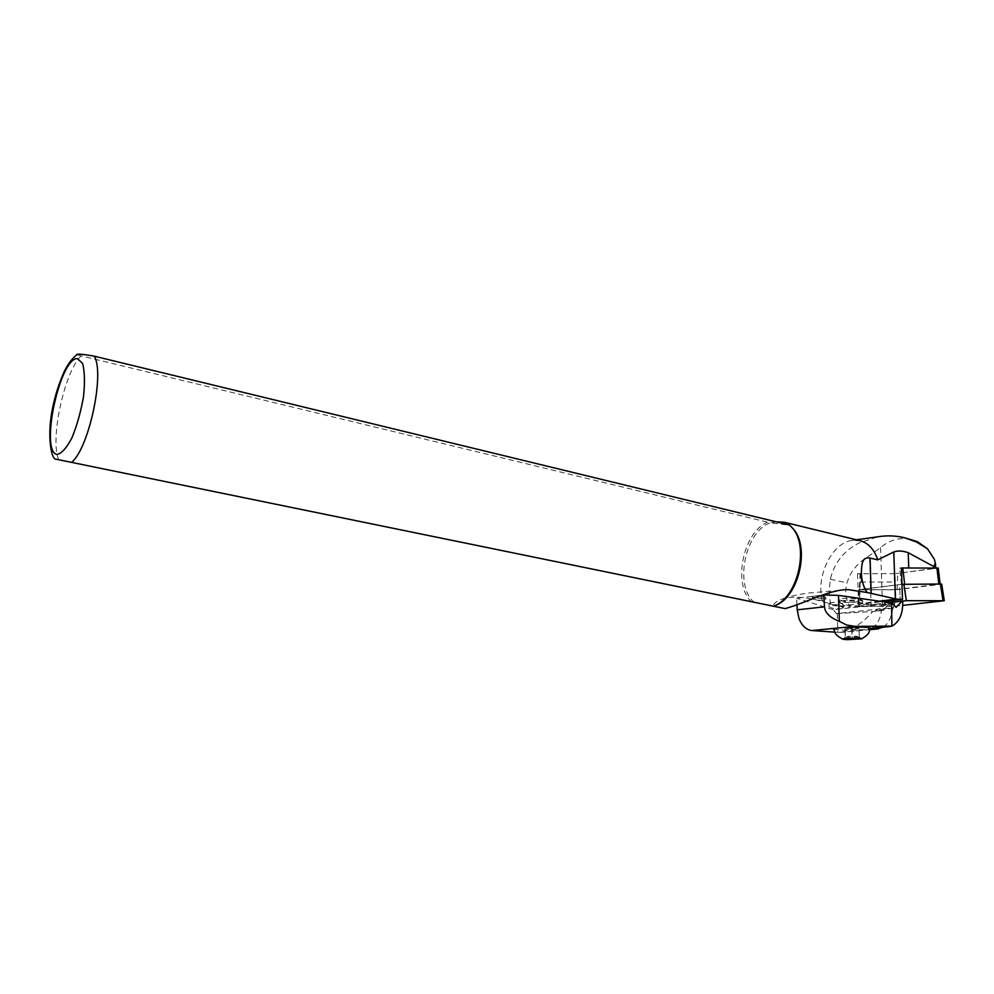 <?xml version="1.0" encoding="UTF-8"?>
<svg xmlns="http://www.w3.org/2000/svg" width="994" height="994" viewBox="0 0 994 994"><rect width="100%" height="100%" fill="white"/><g stroke="black" fill="none" stroke-linecap="round" stroke-linejoin="round"><path stroke-width="0.75" stroke-dasharray="4.97 3.73" d="M894.737 573.613L857.586 573.749L894.737 573.613L894.351 581.987L895.346 583.925L894.998 573.7M824.001 596.599C817.813 595.617 813.9 595.692 812.297 596.822C812.483 598.326 826.61 598.96 825.79 597.419L824.001 596.599M831.27 602.476L828.984 603.308C829.145 604.849 843.968 605.508 843.111 603.917C841.148 602.724 837.196 602.24 831.27 602.476M879.466 601.196L839.035 606.191L822.473 601.581C809.228 597.543 796.915 596.338 785.533 597.953C778.203 600.053 773.916 602.849 772.649 606.34M854.281 602.302C846.068 602.041 841.309 601.184 839.992 599.717C839.172 597.282 861.81 598.239 862.63 600.662L854.281 602.302C846.08 602.6 841.173 602.364 839.557 601.594L839.582 602.414C841.235 604.302 846.167 605.458 854.393 605.88L858.94 605.731L862.817 604.029C862.494 600.786 838.066 599.109 839.582 602.414M903.26 567.972L935.677 568.245L895.83 573.588L938.199 568.108M911.138 539.394C900.204 536.996 890.015 539.717 880.585 547.595L869.564 555.547C860.021 561.275 853.225 568.369 849.174 576.831L846.925 582.869C844.763 590.883 845.695 598.935 849.733 607.011L839.035 606.191M830.475 604.377L829.108 592.076L830.325 579.179C834.351 562.753 843.918 550.701 859.002 542.997L877.69 536.835M895.346 583.925L895.805 597.705L885.989 604.315L880.187 606.017L849.733 607.011M885.989 604.315L858.53 604.377L882.622 601.631M895.805 597.705L880.187 606.017M895.532 589.641L859.487 589.703L861.04 582.037L894.351 581.987M857.586 573.749L858.53 604.377M822.473 601.581C815.453 577.452 831.307 543.482 851.361 540.5L859.922 540.661M754.583 602.637C733.907 586.721 744.829 531.392 770.263 522.819L76.675 354.821M776.364 521.862L770.263 522.819L789.484 525.23L791.771 527.255M751.638 602.053C732.479 584.957 742.841 532.436 767.318 522.285M895.072 589.703L938.87 584.149L901.496 584.373L859.487 589.703M901.496 584.373L899.595 568.158L901.409 567.922M860.655 573.339L859.872 589.492M901.409 568.009L899.595 568.158M833.631 629.115L842.502 630.134C856.99 630.283 866.271 629.699 870.334 628.357M890.872 602.811L882.573 609.484L874.993 610.95L883.256 610.465L872.744 611.558C863.339 622.567 852.628 629.525 840.626 632.42L834.823 632.147M891.046 626.382L871.452 628.245M814.459 597.319L812.334 598.289C812.545 600.19 826.685 601.221 825.84 599.283L824.051 598.214L814.459 597.319M840.961 608.75L843.285 607.732C841.284 606.178 837.283 605.508 831.319 605.706L829.021 606.713C830.984 608.266 834.972 608.949 840.961 608.75M891.432 602.364L892.985 601.109L893.01 602.178M882.573 609.484L881.603 609.484C880.398 619.125 877.043 625.375 871.527 628.22M883.616 627.115C889.705 622.393 892.836 614.217 893.022 602.563M892.749 603.296L833.245 609.682L836.476 613.596L886.201 608.266L893.295 608.253L894.675 601.184L893.544 602.115M892.314 603.159L886.201 608.266M893.295 608.253L881.603 609.484M902.714 601.084L894.675 601.184M874.993 610.95L892.985 601.109M883.256 610.465L890.264 602.389M902.664 600.513L902.043 601.159M836.476 613.596L872.744 611.558M796.964 604.861L796.616 598.164L822.013 595.195M833.245 609.682L796.616 598.164M862.394 601.283L862.705 600.91C862.133 599.469 838.414 600.152 839.545 601.569L839.557 601.594M851.286 638.31L848.59 637.092L845.36 638.707M858.891 638.409C856.903 636.595 854.877 636.558 852.827 638.272M859.301 637.962L859.002 628.171L852.131 627.959L845.086 628.432L845.372 638.21C847.634 635.713 849.982 635.564 852.417 637.763C854.641 635.477 856.94 635.539 859.301 637.962L859.002 628.171M852.131 627.959L852.417 637.763M845.086 628.432L844.937 629.103L851.771 629.314L858.791 628.842M851.771 629.314L852.044 638.297M844.937 629.103L845.223 638.831M889.369 602.588L857.536 606.253L894.438 606.29L902.776 605.383M900.303 603.532L899.732 586.969L900.303 603.532M901.968 584.323L859.4 589.554L858.083 606.116M858.878 606.377L860.195 589.84L895.743 589.777L941.057 584.335L943.666 600.885M894.438 606.29L895.743 589.777M860.195 589.84L859.4 589.554M941.691 584.186L941.057 584.335M882.448 604.787L880.585 547.595M934.695 568.543L934.348 559.262M871.166 606.489L869.564 555.547M830.325 579.179L846.925 582.869M58.845 459.824C49.675 440.74 63.964 373.185 80.7 356.287M838.861 632.433L870.036 629.525M837.283 613.584L837.83 632.358M861.04 582.037L861.45 573.65M937.578 568.282L939.554 584.46M897.073 589.554L897.818 573.439M848.28 589.653L806.855 593.169C792.317 595.667 790.963 596.388 785.533 597.953M851.361 540.5L856.368 539.804M825.84 599.283L825.79 597.419M812.334 598.289L812.297 596.822M828.984 603.308L829.021 606.713M843.111 603.917L843.285 607.732M840.626 632.42L869.986 629.687M862.63 600.662L862.817 604.029M839.992 599.717L839.545 601.569M845.235 636.707L843.968 639.03M859.164 636.446L860.568 638.707M860.108 573.426L859.325 589.628M858.866 589.591L857.536 606.141"/><path stroke-width="1.49" d="M879.466 601.196L896.389 599.096L867.103 592.486C861.972 584.621 860.307 575.153 862.121 564.07C863.065 559.162 865.699 557.162 870.061 558.069L877.764 559.858L893.792 551.968C897.806 550.49 902.614 550.738 908.205 552.714L933.503 566.381L935.516 563.971L934.348 559.262L927.501 548.8L917.338 541.618L904.627 537.766L916.617 542.065L927.501 548.8M785.148 608.614L54.819 458.942L785.148 608.614C806.209 602.799 830.375 589.156 848.28 589.653L867.103 592.486M882.622 601.631L902.49 599.382L901.409 567.922L903.26 567.972L901.409 568.009M856.368 539.804L877.69 536.822C886.797 535.306 895.78 535.617 904.627 537.766M896.389 599.096L902.49 599.382M789.286 525.006L784.229 522.223L859.922 540.661C868.234 542.886 874.186 549.272 877.764 559.858M784.229 522.223L776.364 521.862M791.771 527.255L793.423 529.106C809.861 547.16 799.101 595.568 776.538 605.023L774.115 606.054M54.782 458.893C50.259 454.929 47.476 432.651 52.558 408.149C55.266 395.04 59.143 382.876 64.212 371.669C67.741 364.326 71.891 358.71 76.675 354.821C76.314 353.603 82.179 354.05 94.231 356.163L789.609 525.081L792.429 528.038C809.203 546.452 798.207 595.915 775.171 605.57L773.692 606.241M834.823 632.147L811.837 630.531L835.706 628.245L833.631 629.115C835.867 633.066 833.556 634.085 842.85 639.241M870.334 628.357L870.359 628.183C867.526 627.065 859.077 626.792 845.037 627.338L855.138 626.369L891.916 626.133C899.508 621.834 903.111 613.484 902.714 601.084M870.036 629.525L877.193 628.854L871.229 628.27L890.45 626.456M835.706 628.245L845.037 627.338M822.013 595.195L823.864 594.984L824.461 606.837C824.995 612.863 829.953 617.684 839.334 621.325L846.714 625.064L855.138 626.369M824.461 606.837L797.213 609.831L798.94 618.392C801.897 625.773 806.196 629.823 811.837 630.531M877.193 628.854L883.616 627.115M893.544 602.115L892.314 603.159M902.043 601.159L896.091 607.359L891.543 602.898L891.916 626.133M823.864 594.984L838.476 595.381L891.543 602.898M839.334 621.325L838.476 595.381M797.213 609.831L796.964 604.861M847.957 639.564L860.568 638.707C860.021 637.924 843.285 638.322 843.931 639.105L847.957 639.564M847.323 639.664L861.773 638.819C863.5 637.688 839.595 638.26 842.937 639.279L847.323 639.664M852.827 638.272L852.069 639.018L851.286 638.31M852.044 638.297L852.069 639.018M938.199 568.108L903.26 567.972M902.776 605.383L944.3 600.724L906.354 600.674L889.369 602.588M942.995 600.6L940.386 584.037L901.968 584.323M906.354 600.674L903.844 584.087M940.386 584.037L941.691 584.186M871.179 593.53L870.061 558.069M895.383 598.885L893.792 551.968M908.74 567.972L908.205 552.714M933.565 567.947L933.503 566.381M94.231 356.163C104.917 372.849 89.224 447.449 71.916 462.061M57.018 454.444C39.785 451.736 59.516 358.486 77.271 358.561L82.527 363.319C84.701 371.197 85.024 382.292 83.508 396.618C80.874 411.653 77.023 425.382 71.941 437.807C66.573 448.033 61.603 453.587 57.018 454.444M938.858 584.037L936.895 567.947M902.763 567.984L904.652 584.087M935.665 567.947L935.516 563.996M793.423 529.106L792.429 528.038M776.538 605.023L775.171 605.57M871.316 628.27L890.624 626.456M869.986 629.687L878.584 628.879M861.773 638.819C870.769 633.19 868.396 632.271 870.359 628.183M938.187 568.009L940.15 584.037M941.678 584.05L944.275 600.6"/></g></svg>
